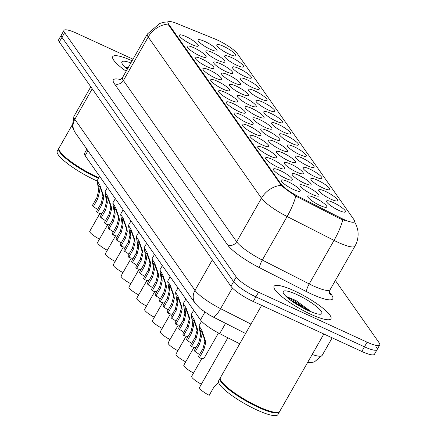 <?xml version="1.0" encoding="UTF-8"?>
<svg xmlns="http://www.w3.org/2000/svg" width="437" height="437" viewBox="0 0 437 437"><rect width="100%" height="100%" fill="white"/><g stroke="black" fill="none" stroke-linecap="round" stroke-linejoin="round"><path stroke-width="0.66" d="M262.14 144.887A10.914 2.212 -150.3 0 1 249.893 136.087A10.914 2.212 -150.3 0 1 256.656 137.076A10.914 2.212 -150.3 0 1 266.259 142.921A10.914 2.212 -150.3 0 1 268.449 146.674A10.914 2.212 -150.3 0 1 262.14 144.887M269.979 156.047A10.914 2.212 -150.3 0 1 257.732 147.247A10.914 2.212 -150.3 0 1 264.494 148.236A10.914 2.212 -150.3 0 1 274.097 154.081A10.914 2.212 -150.3 0 1 276.288 157.833A10.914 2.212 -150.3 0 1 269.979 156.047M277.823 167.207A10.914 2.212 -150.3 0 1 265.57 158.407A10.914 2.212 -150.3 0 1 272.333 159.396A10.914 2.212 -150.3 0 1 281.936 165.241A10.914 2.212 -150.3 0 1 284.126 168.993A10.914 2.212 -150.3 0 1 277.823 167.207M254.301 133.727A10.914 2.212 -150.3 0 1 242.054 124.927A10.914 2.212 -150.3 0 1 248.817 125.916A10.914 2.212 -150.3 0 1 258.42 131.761A10.914 2.212 -150.3 0 1 260.61 135.514A10.914 2.212 -150.3 0 1 254.301 133.727M246.463 122.568A10.914 2.212 -150.3 0 1 234.216 113.767A10.914 2.212 -150.3 0 1 240.978 114.756A10.914 2.212 -150.3 0 1 250.576 120.601A10.914 2.212 -150.3 0 1 252.772 124.354A10.914 2.212 -150.3 0 1 246.463 122.568M285.661 178.367A10.914 2.212 -150.3 0 1 273.415 169.567A10.914 2.212 -150.3 0 1 280.172 170.556A10.914 2.212 -150.3 0 1 289.775 176.401A10.914 2.212 -150.3 0 1 291.965 180.153A10.914 2.212 -150.3 0 1 285.661 178.367M238.624 111.408A10.914 2.212 -150.3 0 1 226.377 102.613A10.914 2.212 -150.3 0 1 233.139 103.596A10.914 2.212 -150.3 0 1 242.737 109.441A10.914 2.212 -150.3 0 1 244.933 113.194A10.914 2.212 -150.3 0 1 238.624 111.408M230.785 100.248A10.914 2.212 -150.3 0 1 218.538 91.453A10.914 2.212 -150.3 0 1 225.301 92.436A10.914 2.212 -150.3 0 1 234.898 98.287A10.914 2.212 -150.3 0 1 237.094 102.034A10.914 2.212 -150.3 0 1 230.785 100.248M222.946 89.088A10.914 2.212 -150.3 0 1 210.7 80.293A10.914 2.212 -150.3 0 1 217.462 81.277A10.914 2.212 -150.3 0 1 227.06 87.127A10.914 2.212 -150.3 0 1 229.256 90.874A10.914 2.212 -150.3 0 1 222.946 89.088M215.108 77.928A10.914 2.212 -150.3 0 1 202.861 69.133A10.914 2.212 -150.3 0 1 209.623 70.117A10.914 2.212 -150.3 0 1 219.221 75.967A10.914 2.212 -150.3 0 1 221.417 79.714A10.914 2.212 -150.3 0 1 215.108 77.928M207.269 66.768A10.914 2.212 -150.3 0 1 195.022 57.974A10.914 2.212 -150.3 0 1 201.785 58.962A10.914 2.212 -150.3 0 1 211.382 64.807A10.914 2.212 -150.3 0 1 213.578 68.554A10.914 2.212 -150.3 0 1 207.269 66.768M199.43 55.608A10.914 2.212 -150.3 0 1 187.183 46.814A10.914 2.212 -150.3 0 1 193.946 47.802A10.914 2.212 -150.3 0 1 203.544 53.647A10.914 2.212 -150.3 0 1 205.734 57.394A10.914 2.212 -150.3 0 1 199.43 55.608M191.592 44.454A10.914 2.212 -150.3 0 1 179.345 35.654A10.914 2.212 -150.3 0 1 186.107 36.642A10.914 2.212 -150.3 0 1 195.705 42.487A10.914 2.212 -150.3 0 1 197.895 46.235A10.914 2.212 -150.3 0 1 191.592 44.454M293.5 189.527A10.914 2.212 -150.3 0 1 281.253 180.727A10.914 2.212 -150.3 0 1 288.01 181.716A10.914 2.212 -150.3 0 1 297.613 187.56A10.914 2.212 -150.3 0 1 299.804 191.308A10.914 2.212 -150.3 0 1 293.5 189.527M296.526 172.041A10.914 2.212 -150.3 0 1 284.279 163.241A10.914 2.212 -150.3 0 1 291.042 164.23A10.914 2.212 -150.3 0 1 300.645 170.075A10.914 2.212 -150.3 0 1 302.836 173.822A10.914 2.212 -150.3 0 1 296.526 172.041M273.01 138.562A10.914 2.212 -150.3 0 1 260.763 129.762A10.914 2.212 -150.3 0 1 267.526 130.75A10.914 2.212 -150.3 0 1 277.124 136.595A10.914 2.212 -150.3 0 1 279.319 140.343A10.914 2.212 -150.3 0 1 273.01 138.562M288.688 160.882A10.914 2.212 -150.3 0 1 276.441 152.081A10.914 2.212 -150.3 0 1 283.203 153.07A10.914 2.212 -150.3 0 1 292.806 158.915A10.914 2.212 -150.3 0 1 294.997 162.662A10.914 2.212 -150.3 0 1 288.688 160.882M265.172 127.402A10.914 2.212 -150.3 0 1 252.925 118.602A10.914 2.212 -150.3 0 1 259.687 119.591A10.914 2.212 -150.3 0 1 269.285 125.435A10.914 2.212 -150.3 0 1 271.481 129.183A10.914 2.212 -150.3 0 1 265.172 127.402M304.371 183.201A10.914 2.212 -150.3 0 1 292.118 174.401A10.914 2.212 -150.3 0 1 298.881 175.39A10.914 2.212 -150.3 0 1 308.484 181.235A10.914 2.212 -150.3 0 1 310.674 184.982A10.914 2.212 -150.3 0 1 304.371 183.201M312.209 194.356A10.914 2.212 -150.3 0 1 299.962 185.561A10.914 2.212 -150.3 0 1 306.719 186.55A10.914 2.212 -150.3 0 1 316.322 192.395A10.914 2.212 -150.3 0 1 318.513 196.142A10.914 2.212 -150.3 0 1 312.209 194.356M280.849 149.722A10.914 2.212 -150.3 0 1 268.602 140.922A10.914 2.212 -150.3 0 1 275.365 141.91A10.914 2.212 -150.3 0 1 284.968 147.755A10.914 2.212 -150.3 0 1 287.158 151.502A10.914 2.212 -150.3 0 1 280.849 149.722M257.333 116.242A10.914 2.212 -150.3 0 1 245.086 107.442A10.914 2.212 -150.3 0 1 251.849 108.431A10.914 2.212 -150.3 0 1 261.446 114.275A10.914 2.212 -150.3 0 1 263.642 118.023A10.914 2.212 -150.3 0 1 257.333 116.242M249.494 105.082A10.914 2.212 -150.3 0 1 237.247 96.282A10.914 2.212 -150.3 0 1 244.01 97.271A10.914 2.212 -150.3 0 1 253.607 103.116A10.914 2.212 -150.3 0 1 255.803 106.868A10.914 2.212 -150.3 0 1 249.494 105.082M241.656 93.922A10.914 2.212 -150.3 0 1 229.409 85.122A10.914 2.212 -150.3 0 1 236.171 86.111A10.914 2.212 -150.3 0 1 245.769 91.956A10.914 2.212 -150.3 0 1 247.965 95.708A10.914 2.212 -150.3 0 1 241.656 93.922M233.817 82.762A10.914 2.212 -150.3 0 1 221.57 73.962A10.914 2.212 -150.3 0 1 228.333 74.951A10.914 2.212 -150.3 0 1 237.93 80.796A10.914 2.212 -150.3 0 1 240.121 84.549A10.914 2.212 -150.3 0 1 233.817 82.762M225.978 71.602A10.914 2.212 -150.3 0 1 213.731 62.802A10.914 2.212 -150.3 0 1 220.494 63.791A10.914 2.212 -150.3 0 1 230.091 69.636A10.914 2.212 -150.3 0 1 232.282 73.389A10.914 2.212 -150.3 0 1 225.978 71.602M218.139 60.443A10.914 2.212 -150.3 0 1 205.893 51.642A10.914 2.212 -150.3 0 1 212.655 52.631A10.914 2.212 -150.3 0 1 222.253 58.476A10.914 2.212 -150.3 0 1 224.443 62.229A10.914 2.212 -150.3 0 1 218.139 60.443M210.301 49.283A10.914 2.212 -150.3 0 1 198.054 40.483A10.914 2.212 -150.3 0 1 204.811 41.471A10.914 2.212 -150.3 0 1 214.414 47.316A10.914 2.212 -150.3 0 1 216.605 51.069A10.914 2.212 -150.3 0 1 210.301 49.283M320.048 205.516A10.914 2.212 -150.3 0 1 307.801 196.721A10.914 2.212 -150.3 0 1 314.558 197.71A10.914 2.212 -150.3 0 1 324.161 203.555A10.914 2.212 -150.3 0 1 326.352 207.302A10.914 2.212 -150.3 0 1 320.048 205.516M330.913 199.19A10.914 2.212 -150.3 0 1 318.666 190.39A10.914 2.212 -150.3 0 1 325.428 191.379A10.914 2.212 -150.3 0 1 335.032 197.224A10.914 2.212 -150.3 0 1 337.222 200.976A10.914 2.212 -150.3 0 1 330.913 199.19M323.074 188.03A10.914 2.212 -150.3 0 1 310.827 179.23A10.914 2.212 -150.3 0 1 317.59 180.219A10.914 2.212 -150.3 0 1 327.193 186.064A10.914 2.212 -150.3 0 1 329.383 189.816A10.914 2.212 -150.3 0 1 323.074 188.03M315.235 176.87A10.914 2.212 -150.3 0 1 302.988 168.07A10.914 2.212 -150.3 0 1 309.751 169.059A10.914 2.212 -150.3 0 1 319.354 174.904A10.914 2.212 -150.3 0 1 321.545 178.657A10.914 2.212 -150.3 0 1 315.235 176.87M307.397 165.71A10.914 2.212 -150.3 0 1 295.15 156.916A10.914 2.212 -150.3 0 1 301.912 157.899A10.914 2.212 -150.3 0 1 311.515 163.744A10.914 2.212 -150.3 0 1 313.706 167.497A10.914 2.212 -150.3 0 1 307.397 165.71M299.558 154.551A10.914 2.212 -150.3 0 1 287.311 145.756A10.914 2.212 -150.3 0 1 294.074 146.739A10.914 2.212 -150.3 0 1 303.671 152.589A10.914 2.212 -150.3 0 1 305.867 156.337A10.914 2.212 -150.3 0 1 299.558 154.551M291.719 143.391A10.914 2.212 -150.3 0 1 279.472 134.596A10.914 2.212 -150.3 0 1 286.235 135.579A10.914 2.212 -150.3 0 1 295.833 141.43A10.914 2.212 -150.3 0 1 298.029 145.177A10.914 2.212 -150.3 0 1 291.719 143.391M283.881 132.231A10.914 2.212 -150.3 0 1 271.634 123.436A10.914 2.212 -150.3 0 1 278.396 124.425A10.914 2.212 -150.3 0 1 287.994 130.27A10.914 2.212 -150.3 0 1 290.19 134.017A10.914 2.212 -150.3 0 1 283.881 132.231M276.042 121.071A10.914 2.212 -150.3 0 1 263.795 112.276A10.914 2.212 -150.3 0 1 270.558 113.265A10.914 2.212 -150.3 0 1 280.155 119.11A10.914 2.212 -150.3 0 1 282.351 122.857A10.914 2.212 -150.3 0 1 276.042 121.071M268.203 109.916A10.914 2.212 -150.3 0 1 255.956 101.116A10.914 2.212 -150.3 0 1 262.719 102.105A10.914 2.212 -150.3 0 1 272.317 107.95A10.914 2.212 -150.3 0 1 274.512 111.697A10.914 2.212 -150.3 0 1 268.203 109.916M260.365 98.757A10.914 2.212 -150.3 0 1 248.118 89.956A10.914 2.212 -150.3 0 1 254.88 90.945A10.914 2.212 -150.3 0 1 264.478 96.79A10.914 2.212 -150.3 0 1 266.668 100.537A10.914 2.212 -150.3 0 1 260.365 98.757M252.526 87.597A10.914 2.212 -150.3 0 1 240.279 78.797A10.914 2.212 -150.3 0 1 247.042 79.785A10.914 2.212 -150.3 0 1 256.639 85.63A10.914 2.212 -150.3 0 1 258.83 89.377A10.914 2.212 -150.3 0 1 252.526 87.597M244.687 76.437A10.914 2.212 -150.3 0 1 232.44 67.637A10.914 2.212 -150.3 0 1 239.203 68.625A10.914 2.212 -150.3 0 1 248.8 74.47A10.914 2.212 -150.3 0 1 250.991 78.218A10.914 2.212 -150.3 0 1 244.687 76.437M236.849 65.277A10.914 2.212 -150.3 0 1 224.602 56.477A10.914 2.212 -150.3 0 1 231.359 57.466A10.914 2.212 -150.3 0 1 240.962 63.31A10.914 2.212 -150.3 0 1 243.152 67.058A10.914 2.212 -150.3 0 1 236.849 65.277M229.01 54.117A10.914 2.212 -150.3 0 1 216.763 45.317A10.914 2.212 -150.3 0 1 223.52 46.306A10.914 2.212 -150.3 0 1 233.123 52.15A10.914 2.212 -150.3 0 1 235.314 55.898A10.914 2.212 -150.3 0 1 229.01 54.117M338.757 210.35A10.914 2.212 -150.3 0 1 326.51 201.55A10.914 2.212 -150.3 0 1 333.267 202.539A10.914 2.212 -150.3 0 1 342.87 208.383A10.914 2.212 -150.3 0 1 345.061 212.136A10.914 2.212 -150.3 0 1 338.757 210.35M214.72 38.888A18.42 3.736 -150.3 0 1 217.326 40.018A18.42 3.736 -150.3 0 1 237.384 53.707L353.975 219.685A18.42 3.736 -150.3 0 1 354.549 221.712A18.42 3.736 -150.3 0 1 340.428 217.845L298.313 196.426A18.42 3.736 -150.3 0 1 281.002 184.07L168.644 24.117A18.42 3.736 -150.3 0 1 168.07 22.09A18.42 3.736 -150.3 0 1 176.838 23.494L214.72 38.888M239.727 343.804L219.702 333.622A20.468 4.151 -150.3 0 1 200.468 319.889L85.122 155.681A20.468 4.151 -150.3 0 1 84.488 153.425L86.881 149.225M132.111 60.77A32.748 6.642 29.7 0 0 112.741 56.646A32.748 6.642 29.7 0 0 126.151 71.22A32.748 6.642 29.7 0 1 112.741 56.646A32.748 6.642 29.7 0 1 132.111 60.77M294.298 290.84A32.748 6.642 29.7 0 0 274.081 286.328A32.748 6.642 29.7 0 0 310.756 314.274A32.748 6.642 29.7 0 0 330.973 318.781A32.748 6.642 29.7 0 0 294.298 290.84A32.748 6.642 29.7 0 0 274.081 286.328A32.748 6.642 29.7 0 0 310.756 314.274A32.748 6.642 29.7 0 0 330.973 318.781A32.748 6.642 29.7 0 0 294.298 290.84M292.681 301.688A27.291 5.534 -150.3 0 1 301.077 306.124M133.006 59.197L76.612 33.245A20.468 4.151 29.7 0 0 63.977 30.426L61.327 35.069A20.468 4.151 29.7 0 0 61.967 37.325L233.593 281.652A20.468 4.151 29.7 0 0 255.88 296.865L364.447 346.82A20.468 4.151 29.7 0 0 377.082 349.638A20.468 4.151 29.7 0 0 376.448 347.388M345.143 220.625L339.948 218.686L295.794 196.087C289.19 191.767 284.329 188.156 281.215 185.261L168.321 24.691L167.879 22.429M63.977 30.426A20.468 4.151 29.7 0 0 64.616 32.682L236.242 277.014A20.468 4.151 29.7 0 0 258.529 292.222L367.096 342.176A20.468 4.151 29.7 0 0 379.731 344.995A20.468 4.151 29.7 0 0 379.098 342.745L335.365 280.488M58.684 39.712A20.468 4.151 29.7 0 0 59.317 41.968L230.944 286.295A20.468 4.151 29.7 0 0 253.231 301.508L361.803 351.463A20.468 4.151 29.7 0 0 374.438 354.281L377.082 349.638A20.468 4.151 29.7 0 1 364.447 346.82L255.88 296.865A20.468 4.151 29.7 0 1 233.593 281.652L61.967 37.325A20.468 4.151 29.7 0 1 61.327 35.069L58.684 39.712M218.38 382.522L213.748 387.379L209.208 395.338A10.231 2.076 -150.3 0 1 199.512 387.466L227.857 337.768M195.17 351.796L194.285 350.534L198.83 342.575L200.55 335.6L199.037 325.762L201.845 330.448L205.204 340.008L205.69 342.919L203.866 349.753L199.327 357.712L198.442 356.45L202.981 348.491L204.833 341.701L204.325 338.757L202.151 332.765L200.479 330.115L201.408 336.818L199.709 343.837L195.17 351.796A6.823 1.382 -150.3 0 1 199.48 354.631M218.478 332.989L203.981 358.406A10.231 2.076 -150.3 0 1 199.327 357.712M205.909 376.219L201.364 384.178A10.231 2.076 -150.3 0 1 191.674 376.306L201.812 358.526M198.07 365.059L193.525 373.018A10.231 2.076 -150.3 0 1 183.835 365.146L193.973 347.371M190.226 353.899L185.687 361.858A10.231 2.076 -150.3 0 1 175.996 353.992L186.135 336.211M72.187 124.987L59.088 147.952A34.113 6.916 29.7 0 0 59.022 149.563A34.113 6.916 29.7 0 0 97.293 177.056A34.113 6.916 29.7 0 0 98.811 177.744M59.022 149.563L59.153 150.006A33.775 6.85 29.7 0 0 97.041 177.225A33.775 6.85 29.7 0 0 98.686 177.968M58.957 148.258A34.113 6.916 29.7 0 0 58.755 148.531A34.113 6.916 29.7 0 0 96.959 177.635A34.113 6.916 29.7 0 0 98.478 178.323M58.755 148.531L57.269 151.142A34.113 6.916 29.7 0 0 95.474 180.246A34.113 6.916 29.7 0 0 97.052 180.962M130.876 62.933A22.243 4.512 29.7 0 0 121.819 62.901A22.243 4.512 29.7 0 0 127.38 69.057M128.117 67.773L125.069 66.845M125.654 67.593L127.724 68.456M261.643 305.376L220.428 377.634A34.113 6.916 29.7 0 0 220.363 379.245A34.113 6.916 29.7 0 0 258.633 406.743A34.113 6.916 29.7 0 0 278.342 412.315A34.113 6.916 29.7 0 0 279.691 411.436L323.861 334.005M220.363 379.245L220.494 379.687A33.775 6.85 29.7 0 0 258.382 406.907A33.775 6.85 29.7 0 0 277.894 412.43L278.342 412.315M220.297 377.945A34.113 6.916 29.7 0 0 220.095 378.213A34.113 6.916 29.7 0 0 258.3 407.322A34.113 6.916 29.7 0 0 279.363 412.02A34.113 6.916 29.7 0 0 279.494 411.709M220.095 378.213L218.609 380.829A34.113 6.916 29.7 0 0 256.814 409.933A34.113 6.916 29.7 0 0 277.872 414.631L279.363 412.02M296.936 294.598A22.243 4.512 29.7 0 0 283.16 292.582A22.243 4.512 29.7 0 0 308.118 310.516A22.243 4.512 29.7 0 0 320.966 314.148A22.243 4.512 29.7 0 0 316.497 306.506A22.243 4.512 29.7 0 0 296.936 294.598M311.592 312.013L295.805 300.438L286.41 296.526M290.004 299.749L293.844 301.716L305.343 309.183M286.994 297.28L294.369 300.798L309.363 311.073M182.387 342.739L177.848 350.698A10.231 2.076 -150.3 0 1 168.152 342.832L178.296 325.052M187.331 340.636L186.446 339.374L190.991 331.415L192.712 324.44L191.198 314.602L194.006 319.294L197.366 328.848L197.852 331.759L196.027 338.593L191.488 346.552L190.603 345.29L195.142 337.331L196.994 330.541L196.486 327.597L194.312 321.605L192.641 318.955L193.569 325.658L191.87 332.677L187.331 340.636A6.823 1.382 -150.3 0 1 191.641 343.471M199.152 341.969L196.142 347.246A10.231 2.076 -150.3 0 1 191.488 346.552M179.492 329.476L178.607 328.214L183.147 320.255L184.873 313.28L183.36 303.442L186.167 308.134L189.527 317.694L190.013 320.605L188.189 327.433L183.649 335.392L182.764 334.13L187.304 326.171L189.155 319.381L188.647 316.437L186.473 310.445L184.802 307.795L185.73 314.498L184.032 321.517L179.492 329.476A6.823 1.382 -150.3 0 1 183.802 332.311M191.313 330.809L188.303 336.086A10.231 2.076 -150.3 0 1 183.649 335.392M171.654 318.316L170.769 317.054L175.308 309.096L177.034 302.12L175.521 292.282L178.323 296.974L181.688 306.534L182.174 309.445L180.35 316.273L175.811 324.232L174.926 322.97L179.465 315.011L181.317 308.222L180.809 305.277L178.635 299.285L176.963 296.636L177.886 303.338L176.193 310.357L171.654 318.316A6.823 1.382 -150.3 0 1 175.964 321.151M183.474 319.649L180.465 324.926A10.231 2.076 -150.3 0 1 175.811 324.232M163.815 307.156L162.93 305.895L167.469 297.936L169.19 290.96L167.682 281.122L170.485 285.814L173.85 295.374L174.336 298.285L172.511 305.113L167.972 313.072L167.087 311.81L171.626 303.852L173.478 297.062L172.97 294.117L170.796 288.125L169.124 285.476L170.048 292.184L168.354 299.198L163.815 307.156A6.823 1.382 -150.3 0 1 168.125 309.991M175.636 308.489L172.626 313.766A10.231 2.076 -150.3 0 1 167.972 313.072M174.549 331.579L170.009 339.538A10.231 2.076 -150.3 0 1 160.313 331.672L170.457 313.892M166.71 320.419L162.171 328.378A10.231 2.076 -150.3 0 1 152.475 320.512L162.619 302.732M158.871 309.259L154.332 317.218A10.231 2.076 -150.3 0 1 144.636 309.352L154.78 291.572M151.033 298.1L146.493 306.058A10.231 2.076 -150.3 0 1 136.797 298.192L146.941 280.412M155.976 295.996L155.091 294.74L159.631 286.776L161.351 279.8L159.844 269.962L162.646 274.654L166.011 284.214L166.497 287.125L164.673 293.954L160.133 301.912L159.248 300.651L163.788 292.692L165.639 285.902L165.131 282.957L162.957 276.965L161.286 274.316L162.209 281.024L160.516 288.038L155.976 295.996A6.823 1.382 -150.3 0 1 160.286 298.832M167.797 297.329L164.787 302.606A10.231 2.076 -150.3 0 1 160.133 301.912M148.138 284.837L147.253 283.58L151.792 275.616L153.513 268.64L152.005 258.802L154.807 263.495L158.172 273.054L158.658 275.966L156.834 282.794L152.294 290.752L151.41 289.496L155.949 281.532L157.801 274.742L157.293 271.798L155.119 265.805L153.447 263.156L154.37 269.864L152.677 276.878L148.138 284.837A6.823 1.382 -150.3 0 1 152.447 287.672M159.958 286.169L156.949 291.446A10.231 2.076 -150.3 0 1 152.294 290.752M140.299 273.677L139.414 272.42L143.953 264.456L145.674 257.48L144.166 247.642L146.969 252.335L150.333 261.894L150.82 264.806L148.995 271.634L144.456 279.593L143.571 278.336L148.11 270.372L149.962 263.582L149.454 260.638L147.28 254.645L145.608 251.996L146.532 258.704L144.838 265.718L140.299 273.677A6.823 1.382 -150.3 0 1 144.609 276.512M152.12 275.01L149.11 280.286A10.231 2.076 -150.3 0 1 144.456 279.593M143.194 286.94L138.655 294.899A10.231 2.076 -150.3 0 1 128.959 287.033L139.103 269.252M135.355 275.78L130.816 283.739A10.231 2.076 -150.3 0 1 121.12 275.873L131.264 258.092M127.517 264.62L122.977 272.584A10.231 2.076 -150.3 0 1 113.281 264.713L123.425 246.932M119.678 253.46L115.139 261.424A10.231 2.076 -150.3 0 1 105.443 253.553L115.587 235.772M111.839 242.306L107.3 250.264A10.231 2.076 -150.3 0 1 97.604 242.393L107.748 224.613M104.001 231.146L99.461 239.105A10.231 2.076 -150.3 0 1 89.765 231.233L99.909 213.453M132.46 262.517L131.575 261.26L136.115 253.302L137.835 246.321L136.328 236.483L139.13 241.175L142.495 250.734L142.981 253.646L141.156 260.474L136.617 268.433L135.732 267.176L140.272 259.217L142.123 252.422L141.61 249.478L139.441 243.485L137.77 240.836L138.693 247.544L137 254.558L132.46 262.517A6.823 1.382 -150.3 0 1 136.77 265.352M144.281 263.85L141.271 269.126A10.231 2.076 -150.3 0 1 136.617 268.433M124.621 251.357L123.737 250.101L128.276 242.142L129.997 235.161L128.489 225.323L131.291 230.015L134.656 239.574L135.142 242.486L133.318 249.314L128.778 257.273L127.894 256.016L132.433 248.058L134.285 241.262L133.771 238.318L131.603 232.326L129.931 229.682L130.854 236.384L129.161 243.398L124.621 251.357A6.823 1.382 -150.3 0 1 128.931 254.192M136.442 252.695L133.432 257.967A10.231 2.076 -150.3 0 1 128.778 257.273M116.783 240.197L115.898 238.941L120.437 230.982L122.158 224.001L120.65 214.163L123.453 218.855L126.817 228.414L127.304 231.326L125.479 238.154L120.94 246.113L120.055 244.857L124.594 236.898L126.446 230.108L125.932 227.158L123.764 221.166L122.092 218.522L123.016 225.224L121.322 232.238L116.783 240.197A6.823 1.382 -150.3 0 1 121.093 243.032M128.604 241.535L125.594 246.807A10.231 2.076 -150.3 0 1 120.94 246.113M108.944 229.037L108.059 227.781L112.599 219.822L114.319 212.841L112.812 203.003L115.614 207.695L118.979 217.255L119.465 220.166L117.64 226.994L113.096 234.953L112.216 233.697L116.755 225.738L118.607 218.948L118.094 215.998L115.925 210.006L114.254 207.362L115.177 214.064L113.483 221.078L108.944 229.037A6.823 1.382 -150.3 0 1 113.254 231.878M120.765 230.375L117.755 235.647A10.231 2.076 -150.3 0 1 113.096 234.953M101.105 217.877L100.22 216.621L104.76 208.662L106.481 201.686L104.973 191.843L107.775 196.535L111.14 206.095L111.626 209.006L109.802 215.834L105.257 223.793L104.377 222.537L108.917 214.578L110.769 207.788L110.255 204.838L108.086 198.846L106.415 196.202L107.338 202.905L105.645 209.918L101.105 217.877A6.823 1.382 -150.3 0 1 105.415 220.718M112.926 219.216L109.916 224.487A10.231 2.076 -150.3 0 1 105.257 223.793M93.267 206.717L92.382 205.461L96.921 197.502L98.642 190.527L97.134 180.683L99.936 185.375L103.301 194.935L103.788 197.846L101.963 204.674L97.418 212.633L96.539 211.377L101.078 203.418L102.93 196.628L102.416 193.678L100.242 187.686L98.576 185.042L99.499 191.745L97.806 198.759L93.267 206.717A6.823 1.382 -150.3 0 1 97.577 209.558M105.088 208.056L102.078 213.327A10.231 2.076 -150.3 0 1 97.418 212.633M340.428 217.845L339.948 218.686M298.313 196.426L297.832 197.267M281.002 184.07L280.68 184.643M168.644 24.117L168.321 24.691M87.946 150.732L85.122 155.681M204.882 312.16L200.468 319.889M225.579 323.32L219.702 333.622M329.449 291.889L331.694 295.079A6.823 6.134 -35.1 0 1 329.624 293.473M331.694 295.079A34.113 6.916 -150.3 0 1 311.696 294.139A34.113 6.916 -150.3 0 1 306.605 291.67L259.676 267.805A34.113 6.916 -150.3 0 1 227.622 244.922L114.374 83.702A34.113 6.916 -150.3 0 1 120.525 79.529M342.75 219.86A23.877 5.381 117 0 1 334.043 240.394L309.216 283.919A27.291 5.534 29.7 0 0 313.291 285.891A27.291 5.534 29.7 0 0 330.137 289.649C329.378 292.178 329.225 293.5 329.678 293.609L329.422 293.2M354.32 221.193L356.603 225.798L357.799 230.299C358.668 235.893 357.723 241.169 354.964 246.124A27.291 5.534 -150.3 0 1 338.118 242.371A27.291 5.534 -150.3 0 1 334.043 240.394L287.114 216.528A27.291 5.534 -150.3 0 1 261.473 198.223L148.225 37.003A23.877 21.479 -35.1 0 1 167.972 24.046M281.215 185.261A23.877 21.479 144.9 0 0 261.473 198.223L236.646 241.748A27.291 5.534 29.7 0 0 262.287 260.053L309.216 283.919A6.823 1.535 -63 0 0 306.605 291.67M295.794 196.087A23.877 5.381 117 0 1 287.114 216.528L262.287 260.053A6.823 1.535 -63 0 0 259.676 267.805M114.374 83.702A6.823 6.134 -35.1 0 0 123.398 80.528L148.225 37.003A27.291 5.534 -150.3 0 1 147.378 34.004L122.551 77.524A27.291 5.534 29.7 0 0 123.398 80.528L236.646 241.748A6.823 6.134 -35.1 0 1 227.622 244.922M367.096 342.176L361.803 351.463M64.616 32.682L59.317 41.968M236.242 277.014L230.944 286.295M258.529 292.222L253.231 301.508M75.082 132.427A13.645 12.274 -35.1 0 1 74.82 119.323L194.968 290.365A27.291 5.534 29.7 0 0 220.609 308.669A13.645 3.075 117 0 1 213.032 316.94L209.716 315.153L200.212 308.686L195.23 303.469L75.082 132.427L72.826 127.965L72.345 126.053L73.973 116.318A27.291 5.534 29.7 0 0 74.82 119.323L92.223 88.815M312.182 354.473A27.291 5.534 29.7 0 0 322.151 355.401L332.175 337.834M250.958 324.107L220.609 308.669L232.397 287.999M195.23 303.469A13.645 12.274 -35.1 0 1 194.968 290.365L212.371 259.857M200.157 332.819L201.036 334.076M204.325 338.757L205.204 340.008M202.981 348.491L203.866 349.753M198.83 342.575L199.709 343.837M301.776 307.304A27.291 5.534 29.7 0 0 298.815 305.616M192.318 321.665L193.198 322.916M196.486 327.597L197.366 328.848M195.142 337.331L196.027 338.593M190.991 331.415L191.87 332.677M184.48 310.505L185.359 311.756M188.647 316.437L189.527 317.694M187.304 326.171L188.189 327.433M183.147 320.255L184.032 321.517M176.641 299.345L177.52 300.596M180.809 305.277L181.688 306.534M179.465 315.011L180.35 316.273M175.308 309.096L176.193 310.357M168.802 288.185L169.682 289.436M172.97 294.117L173.85 295.374M171.626 303.852L172.511 305.113M167.469 297.936L168.354 299.198M160.963 277.025L161.843 278.282M165.131 282.957L166.011 284.214M163.788 292.692L164.673 293.954M159.631 286.776L160.516 288.038M153.125 265.865L154.004 267.122M157.293 271.798L158.172 273.054M155.949 281.532L156.834 282.794M151.792 275.616L152.677 276.878M145.286 254.705L146.166 255.962M149.454 260.638L150.333 261.894M148.11 270.372L148.995 271.634M143.953 264.456L144.838 265.718M137.442 243.546L138.327 244.802M141.61 249.478L142.495 250.734M140.272 259.217L141.156 260.474M136.115 253.302L137 254.558M129.603 232.386L130.488 233.642M133.771 238.318L134.656 239.574M132.433 248.058L133.318 249.314M128.276 242.142L129.161 243.398M121.765 221.226L122.65 222.482M125.932 227.158L126.817 228.414M124.594 236.898L125.479 238.154M120.437 230.982L121.322 232.238M113.926 210.066L114.811 211.322M118.094 215.998L118.979 217.255M116.755 225.738L117.64 226.994M112.599 219.822L113.483 221.078M106.087 198.906L106.972 200.162M110.255 204.838L111.14 206.095M108.917 214.578L109.802 215.834M104.76 208.662L105.645 209.918M98.249 187.746L99.133 189.002M102.416 193.678L103.301 194.935M101.078 203.418L101.963 204.674M96.921 197.502L97.806 198.759M168.283 21.85L164.246 22.205L159.86 23.385L147.378 34.004M379.731 344.995L377.082 349.638M354.964 246.124L330.137 289.649M122.551 77.524C120.776 79.458 119.716 80.261 119.377 79.933M73.973 116.318L90.809 86.799M245.599 333.502L213.032 316.94M307.533 362.628L312.695 362.322L314.585 361.765L322.151 355.401M199.037 325.762L201.604 321.261M191.198 314.602L193.689 310.237M183.36 303.442L185.851 299.077M175.521 292.282L178.012 287.917M167.682 281.122L170.173 276.758M159.844 269.962L162.335 265.598M152.005 258.802L154.496 254.438M144.166 247.642L146.657 243.278M136.328 236.483L138.819 232.118M128.489 225.323L130.98 220.958M120.65 214.163L123.136 209.798M112.812 203.003L115.297 198.638M104.973 191.843L107.458 187.484M97.134 180.683L99.62 176.324"/></g></svg>
